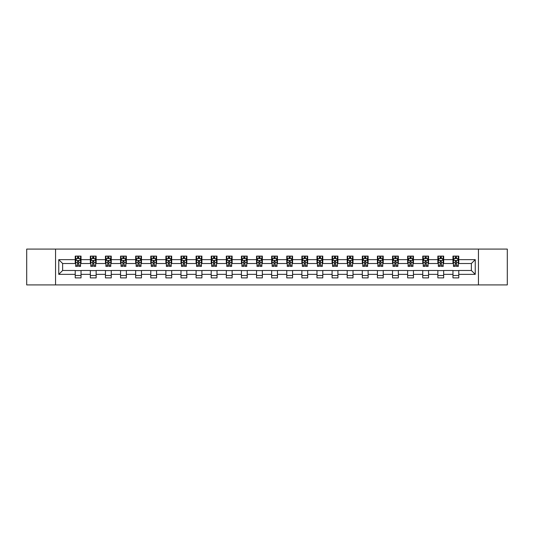 <?xml version="1.0" encoding="UTF-8"?>
<svg xmlns="http://www.w3.org/2000/svg" width="534" height="534" viewBox="0 0 534 534"><rect width="100%" height="100%" fill="white"/><g stroke="black" fill="none" stroke-linecap="round" stroke-linejoin="round"><path stroke-width="0.8" d="M478.437 284.916L507.3 284.916L507.3 249.084L478.437 249.084L478.437 284.916L55.563 284.916L55.563 249.084L26.7 249.084L26.7 284.916L55.563 284.916M478.437 249.084L55.563 249.084M458.773 259.637L458.773 256.106L452.966 256.106L452.966 259.637L443.667 259.637L443.667 256.106L437.853 256.106L437.853 259.637L428.555 259.637L428.555 256.106L422.748 256.106L422.748 259.637L413.45 259.637L413.45 256.106L407.636 256.106L407.636 259.637L398.337 259.637L398.337 256.106L392.523 256.106L392.523 259.637L383.225 259.637L383.225 256.106L377.418 256.106L377.418 259.637L368.12 259.637L368.12 256.106L362.306 256.106L362.306 259.637L353.007 259.637L353.007 256.106L347.2 256.106L347.2 259.637L337.902 259.637L337.902 256.106L332.088 256.106L332.088 259.637L322.79 259.637L322.79 256.106L316.976 256.106L316.976 259.637L307.677 259.637L307.677 256.106L301.87 256.106L301.87 259.637L292.572 259.637L292.572 256.106L286.758 256.106L286.758 259.637L277.46 259.637L277.46 256.106L271.646 256.106L271.646 259.637L262.354 259.637L262.354 256.106L256.54 256.106L256.54 259.637L247.242 259.637L247.242 256.106L241.428 256.106L241.428 259.637L232.13 259.637L232.13 256.106L226.323 256.106L226.323 259.637L217.024 259.637L217.024 256.106L211.21 256.106L211.21 259.637L201.912 259.637L201.912 256.106L196.098 256.106L196.098 259.637L186.8 259.637L186.8 256.106L180.993 256.106L180.993 259.637L171.694 259.637L171.694 256.106L165.88 256.106L165.88 259.637L156.582 259.637L156.582 256.106L150.775 256.106L150.775 259.637L141.477 259.637L141.477 256.106L135.663 256.106L135.663 259.637L126.364 259.637L126.364 256.106L120.55 256.106L120.55 259.637L111.252 259.637L111.252 256.106L105.445 256.106L105.445 259.637L96.147 259.637L96.147 256.106L90.333 256.106L90.333 259.637L81.035 259.637L81.035 256.106L75.227 256.106L75.227 259.637L58.76 259.637L58.76 274.363L62.632 270.484L75.227 270.484L75.227 277.894L81.035 277.894L81.035 270.484L90.333 270.484L90.333 277.894L96.147 277.894L96.147 270.484L105.445 270.484L105.445 277.894L111.252 277.894L111.252 270.484L120.55 270.484L120.55 277.894L126.364 277.894L126.364 270.484L135.663 270.484L135.663 277.894L141.477 277.894L141.477 270.484L150.775 270.484L150.775 277.894L156.582 277.894L156.582 270.484L165.88 270.484L165.88 277.894L171.694 277.894L171.694 270.484L180.993 270.484L180.993 277.894L186.8 277.894L186.8 270.484L196.098 270.484L196.098 277.894L201.912 277.894L201.912 270.484L211.21 270.484L211.21 277.894L217.024 277.894L217.024 270.484L226.323 270.484L226.323 277.894L232.13 277.894L232.13 270.484L241.428 270.484L241.428 277.894L247.242 277.894L247.242 270.484L256.54 270.484L256.54 277.894L262.354 277.894L262.354 270.484L271.646 270.484L271.646 277.894L277.46 277.894L277.46 270.484L286.758 270.484L286.758 277.894L292.572 277.894L292.572 270.484L301.87 270.484L301.87 277.894L307.677 277.894L307.677 270.484L316.976 270.484L316.976 277.894L322.79 277.894L322.79 270.484L332.088 270.484L332.088 277.894L337.902 277.894L337.902 270.484L347.2 270.484L347.2 277.894L353.007 277.894L353.007 270.484L362.306 270.484L362.306 277.894L368.12 277.894L368.12 270.484L377.418 270.484L377.418 277.894L383.225 277.894L383.225 270.484L392.523 270.484L392.523 277.894L398.337 277.894L398.337 270.484L407.636 270.484L407.636 277.894L413.45 277.894L413.45 270.484L422.748 270.484L422.748 277.894L428.555 277.894L428.555 270.484L437.853 270.484L437.853 277.894L443.667 277.894L443.667 270.484L452.966 270.484L452.966 277.894L458.773 277.894L458.773 270.484L471.368 270.484L471.368 263.516L458.773 263.516L458.773 259.637L475.24 259.637L475.24 274.363L458.773 274.363M452.966 274.363L443.667 274.363M437.853 274.363L428.555 274.363M422.748 274.363L413.45 274.363M407.636 274.363L398.337 274.363M392.523 274.363L383.225 274.363M377.418 274.363L368.12 274.363M362.306 274.363L353.007 274.363M347.2 274.363L337.902 274.363M332.088 274.363L322.79 274.363M316.976 274.363L307.677 274.363M301.87 274.363L292.572 274.363M286.758 274.363L277.46 274.363M271.646 274.363L262.354 274.363M256.54 274.363L247.242 274.363M241.428 274.363L232.13 274.363M226.323 274.363L217.024 274.363M211.21 274.363L201.912 274.363M196.098 274.363L186.8 274.363M180.993 274.363L171.694 274.363M165.88 274.363L156.582 274.363M150.775 274.363L141.477 274.363M135.663 274.363L126.364 274.363M120.55 274.363L111.252 274.363M105.445 274.363L96.147 274.363M90.333 274.363L81.035 274.363M75.227 274.363L58.76 274.363M452.966 259.637L452.966 263.516L443.667 263.516L443.667 259.637M437.853 259.637L437.853 263.516L428.555 263.516L428.555 259.637M422.748 259.637L422.748 263.516L413.45 263.516L413.45 259.637M407.636 259.637L407.636 263.516L398.337 263.516L398.337 259.637M392.523 259.637L392.523 263.516L383.225 263.516L383.225 259.637M377.418 259.637L377.418 263.516L368.12 263.516L368.12 259.637M362.306 259.637L362.306 263.516L353.007 263.516L353.007 259.637M347.2 259.637L347.2 263.516L337.902 263.516L337.902 259.637M332.088 259.637L332.088 263.516L322.79 263.516L322.79 259.637M316.976 259.637L316.976 263.516L307.677 263.516L307.677 259.637M301.87 259.637L301.87 263.516L292.572 263.516L292.572 259.637M286.758 259.637L286.758 263.516L277.46 263.516L277.46 259.637M271.646 259.637L271.646 263.516L262.354 263.516L262.354 259.637M256.54 259.637L256.54 263.516L247.242 263.516L247.242 259.637M241.428 259.637L241.428 263.516L232.13 263.516L232.13 259.637M226.323 259.637L226.323 263.516L217.024 263.516L217.024 259.637M211.21 259.637L211.21 263.516L201.912 263.516L201.912 259.637M196.098 259.637L196.098 263.516L186.8 263.516L186.8 259.637M180.993 259.637L180.993 263.516L171.694 263.516L171.694 259.637M165.88 259.637L165.88 263.516L156.582 263.516L156.582 259.637M150.775 259.637L150.775 263.516L141.477 263.516L141.477 259.637M135.663 259.637L135.663 263.516L126.364 263.516L126.364 259.637M120.55 259.637L120.55 263.516L111.252 263.516L111.252 259.637M105.445 259.637L105.445 263.516L96.147 263.516L96.147 259.637M90.333 259.637L90.333 263.516L81.035 263.516L81.035 259.637M75.227 259.637L75.227 263.516L62.632 263.516L58.76 259.637M62.632 263.516L62.632 270.484M475.24 274.363L471.368 270.484M471.368 263.516L475.24 259.637M75.227 258.523L75.708 258.523M77.55 258.523L78.712 258.523M80.554 258.523L81.035 258.523M75.227 263.416L75.708 263.416M77.55 263.416L78.712 263.416M80.554 263.416L81.035 263.416M75.227 270.584L81.035 270.584M75.227 275.477L81.035 275.477M90.333 270.584L96.147 270.584M90.333 275.477L96.147 275.477M90.333 258.523L90.82 258.523M92.656 258.523L93.824 258.523M95.659 258.523L96.147 258.523M90.333 263.416L90.82 263.416M92.656 263.416L93.824 263.416M95.659 263.416L96.147 263.416M105.445 270.584L111.252 270.584M105.445 275.477L111.252 275.477M105.445 258.523L105.926 258.523M107.768 258.523L108.929 258.523M110.772 258.523L111.252 258.523M105.445 263.416L105.926 263.416M107.768 263.416L108.929 263.416M110.772 263.416L111.252 263.416M120.55 270.584L126.364 270.584M120.55 275.477L126.364 275.477M120.55 258.523L121.038 258.523M122.88 258.523L124.042 258.523M125.884 258.523L126.364 258.523M120.55 263.416L121.038 263.416M122.88 263.416L124.042 263.416M125.884 263.416L126.364 263.416M135.663 270.584L141.477 270.584M135.663 275.477L141.477 275.477M135.663 258.523L136.15 258.523M137.986 258.523L139.147 258.523M140.989 258.523L141.477 258.523M135.663 263.416L136.15 263.416M137.986 263.416L139.147 263.416M140.989 263.416L141.477 263.416M150.775 270.584L156.582 270.584M150.775 275.477L156.582 275.477M150.775 258.523L151.255 258.523M153.098 258.523L154.259 258.523M156.102 258.523L156.582 258.523M150.775 263.416L151.255 263.416M153.098 263.416L154.259 263.416M156.102 263.416L156.582 263.416M165.88 270.584L171.694 270.584M165.88 275.477L171.694 275.477M165.88 258.523L166.368 258.523M168.21 258.523L169.371 258.523M171.207 258.523L171.694 258.523M165.88 263.416L166.368 263.416M168.21 263.416L169.371 263.416M171.207 263.416L171.694 263.416M180.993 270.584L186.8 270.584M180.993 275.477L186.8 275.477M180.993 258.523L181.473 258.523M183.316 258.523L184.477 258.523M186.319 258.523L186.8 258.523M180.993 263.416L181.473 263.416M183.316 263.416L184.477 263.416M186.319 263.416L186.8 263.416M196.098 270.584L201.912 270.584M196.098 275.477L201.912 275.477M196.098 258.523L196.585 258.523M198.428 258.523L199.589 258.523M201.431 258.523L201.912 258.523M196.098 263.416L196.585 263.416M198.428 263.416L199.589 263.416M201.431 263.416L201.912 263.416M211.21 270.584L217.024 270.584M211.21 275.477L217.024 275.477M211.21 258.523L211.698 258.523M213.533 258.523L214.695 258.523M216.537 258.523L217.024 258.523M211.21 263.416L211.698 263.416M213.533 263.416L214.695 263.416M216.537 263.416L217.024 263.416M226.323 270.584L232.13 270.584M226.323 275.477L232.13 275.477M226.323 258.523L226.803 258.523M228.645 258.523L229.807 258.523M231.649 258.523L232.13 258.523M226.323 263.416L226.803 263.416M228.645 263.416L229.807 263.416M231.649 263.416L232.13 263.416M241.428 270.584L247.242 270.584M241.428 275.477L247.242 275.477M241.428 258.523L241.915 258.523M243.758 258.523L244.919 258.523M246.755 258.523L247.242 258.523M241.428 263.416L241.915 263.416M243.758 263.416L244.919 263.416M246.755 263.416L247.242 263.416M256.54 270.584L262.354 270.584M256.54 275.477L262.354 275.477M256.54 258.523L257.021 258.523M258.863 258.523L260.025 258.523M261.867 258.523L262.354 258.523M256.54 263.416L257.021 263.416M258.863 263.416L260.025 263.416M261.867 263.416L262.354 263.416M271.646 270.584L277.46 270.584M271.646 275.477L277.46 275.477M271.646 258.523L272.133 258.523M273.975 258.523L275.137 258.523M276.979 258.523L277.46 258.523M271.646 263.416L272.133 263.416M273.975 263.416L275.137 263.416M276.979 263.416L277.46 263.416M286.758 270.584L292.572 270.584M286.758 275.477L292.572 275.477M286.758 258.523L287.245 258.523M289.081 258.523L290.242 258.523M292.085 258.523L292.572 258.523M286.758 263.416L287.245 263.416M289.081 263.416L290.242 263.416M292.085 263.416L292.572 263.416M301.87 270.584L307.677 270.584M301.87 275.477L307.677 275.477M301.87 258.523L302.351 258.523M304.193 258.523L305.355 258.523M307.197 258.523L307.677 258.523M301.87 263.416L302.351 263.416M304.193 263.416L305.355 263.416M307.197 263.416L307.677 263.416M316.976 270.584L322.79 270.584M316.976 275.477L322.79 275.477M316.976 258.523L317.463 258.523M319.305 258.523L320.467 258.523M322.302 258.523L322.79 258.523M316.976 263.416L317.463 263.416M319.305 263.416L320.467 263.416M322.302 263.416L322.79 263.416M332.088 270.584L337.902 270.584M332.088 275.477L337.902 275.477M332.088 258.523L332.569 258.523M334.411 258.523L335.572 258.523M337.415 258.523L337.902 258.523M332.088 263.416L332.569 263.416M334.411 263.416L335.572 263.416M337.415 263.416L337.902 263.416M347.2 270.584L353.007 270.584M347.2 275.477L353.007 275.477M347.2 258.523L347.681 258.523M349.523 258.523L350.684 258.523M352.527 258.523L353.007 258.523M347.2 263.416L347.681 263.416M349.523 263.416L350.684 263.416M352.527 263.416L353.007 263.416M362.306 270.584L368.12 270.584M362.306 275.477L368.12 275.477M362.306 258.523L362.793 258.523M364.629 258.523L365.79 258.523M367.632 258.523L368.12 258.523M362.306 263.416L362.793 263.416M364.629 263.416L365.79 263.416M367.632 263.416L368.12 263.416M377.418 270.584L383.225 270.584M377.418 275.477L383.225 275.477M377.418 258.523L377.898 258.523M379.741 258.523L380.902 258.523M382.744 258.523L383.225 258.523M377.418 263.416L377.898 263.416M379.741 263.416L380.902 263.416M382.744 263.416L383.225 263.416M392.523 270.584L398.337 270.584M392.523 275.477L398.337 275.477M392.523 258.523L393.011 258.523M394.853 258.523L396.014 258.523M397.85 258.523L398.337 258.523M392.523 263.416L393.011 263.416M394.853 263.416L396.014 263.416M397.85 263.416L398.337 263.416M407.636 270.584L413.45 270.584M407.636 275.477L413.45 275.477M407.636 258.523L408.116 258.523M409.958 258.523L411.12 258.523M412.962 258.523L413.45 258.523M407.636 263.416L408.116 263.416M409.958 263.416L411.12 263.416M412.962 263.416L413.45 263.416M422.748 270.584L428.555 270.584M422.748 275.477L428.555 275.477M422.748 258.523L423.228 258.523M425.071 258.523L426.232 258.523M428.074 258.523L428.555 258.523M422.748 263.416L423.228 263.416M425.071 263.416L426.232 263.416M428.074 263.416L428.555 263.416M437.853 270.584L443.667 270.584M437.853 275.477L443.667 275.477M437.853 258.523L438.341 258.523M440.176 258.523L441.344 258.523M443.18 258.523L443.667 258.523M437.853 263.416L438.341 263.416M440.176 263.416L441.344 263.416M443.18 263.416L443.667 263.416M452.966 270.584L458.773 270.584M452.966 275.477L458.773 275.477M452.966 258.523L453.446 258.523M455.288 258.523L456.45 258.523M458.292 258.523L458.773 258.523M452.966 263.416L453.446 263.416M455.288 263.416L456.45 263.416M458.292 263.416L458.773 263.416M78.712 257.361L77.55 257.361M80.554 265.204L78.712 265.204L78.712 266.419L80.554 266.419L80.554 260.512L79.586 258.576L76.676 258.576L75.708 260.512L75.708 266.419L77.55 266.419L77.55 265.204L75.708 265.204M75.708 260.512L75.708 256.106M80.554 260.512L80.554 256.106M77.55 258.576L77.55 256.106M78.712 256.106L78.712 258.576M78.712 265.204L78.712 261.239L77.55 261.239L77.55 265.204M93.824 257.361L92.656 257.361M95.659 265.204L93.824 265.204L93.824 266.419L95.659 266.419L95.659 260.512L94.692 258.576L91.788 258.576L90.82 260.512L90.82 266.419L92.656 266.419L92.656 265.204L90.82 265.204M90.82 260.512L90.82 256.106M95.659 260.512L95.659 256.106M92.656 258.576L92.656 256.106M93.824 256.106L93.824 258.576M93.824 265.204L93.824 261.239L92.656 261.239L92.656 265.204M108.929 257.361L107.768 257.361M110.772 265.204L108.929 265.204L108.929 266.419L110.772 266.419L110.772 260.512L109.804 258.576L106.9 258.576L105.926 260.512L105.926 266.419L107.768 266.419L107.768 265.204L105.926 265.204M105.926 260.512L105.926 256.106M110.772 260.512L110.772 256.106M107.768 258.576L107.768 256.106M108.929 256.106L108.929 258.576M108.929 265.204L108.929 261.239L107.768 261.239L107.768 265.204M124.042 257.361L122.88 257.361M125.884 265.204L124.042 265.204L124.042 266.419L125.884 266.419L125.884 260.512L124.909 258.576L122.006 258.576L121.038 260.512L121.038 266.419L122.88 266.419L122.88 265.204L121.038 265.204M121.038 260.512L121.038 256.106M125.884 260.512L125.884 256.106M122.88 258.576L122.88 256.106M124.042 256.106L124.042 258.576M124.042 265.204L124.042 261.239L122.88 261.239L122.88 265.204M139.147 257.361L137.986 257.361M140.989 265.204L139.147 265.204L139.147 266.419L140.989 266.419L140.989 260.512L140.021 258.576L137.118 258.576L136.15 260.512L136.15 266.419L137.986 266.419L137.986 265.204L136.15 265.204M136.15 260.512L136.15 256.106M140.989 260.512L140.989 256.106M137.986 258.576L137.986 256.106M139.147 256.106L139.147 258.576M139.147 265.204L139.147 261.239L137.986 261.239L137.986 265.204M154.259 257.361L153.098 257.361M156.102 265.204L154.259 265.204L154.259 266.419L156.102 266.419L156.102 260.512L155.134 258.576L152.223 258.576L151.255 260.512L151.255 266.419L153.098 266.419L153.098 265.204L151.255 265.204M151.255 260.512L151.255 256.106M156.102 260.512L156.102 256.106M153.098 258.576L153.098 256.106M154.259 256.106L154.259 258.576M154.259 265.204L154.259 261.239L153.098 261.239L153.098 265.204M169.371 257.361L168.21 257.361M171.207 265.204L169.371 265.204L169.371 266.419L171.207 266.419L171.207 260.512L170.239 258.576L167.336 258.576L166.368 260.512L166.368 266.419L168.21 266.419L168.21 265.204L166.368 265.204M166.368 260.512L166.368 256.106M171.207 260.512L171.207 256.106M168.21 258.576L168.21 256.106M169.371 256.106L169.371 258.576M169.371 265.204L169.371 261.239L168.21 261.239L168.21 265.204M184.477 257.361L183.316 257.361M186.319 265.204L184.477 265.204L184.477 266.419L186.319 266.419L186.319 260.512L185.351 258.576L182.448 258.576L181.473 260.512L181.473 266.419L183.316 266.419L183.316 265.204L181.473 265.204M181.473 260.512L181.473 256.106M186.319 260.512L186.319 256.106M183.316 258.576L183.316 256.106M184.477 256.106L184.477 258.576M184.477 265.204L184.477 261.239L183.316 261.239L183.316 265.204M199.589 257.361L198.428 257.361M201.431 265.204L199.589 265.204L199.589 266.419L201.431 266.419L201.431 260.512L200.457 258.576L197.553 258.576L196.585 260.512L196.585 266.419L198.428 266.419L198.428 265.204L196.585 265.204M196.585 260.512L196.585 256.106M201.431 260.512L201.431 256.106M198.428 258.576L198.428 256.106M199.589 256.106L199.589 258.576M199.589 265.204L199.589 261.239L198.428 261.239L198.428 265.204M214.695 257.361L213.533 257.361M216.537 265.204L214.695 265.204L214.695 266.419L216.537 266.419L216.537 260.512L215.569 258.576L212.666 258.576L211.698 260.512L211.698 266.419L213.533 266.419L213.533 265.204L211.698 265.204M211.698 260.512L211.698 256.106M216.537 260.512L216.537 256.106M213.533 258.576L213.533 256.106M214.695 256.106L214.695 258.576M214.695 265.204L214.695 261.239L213.533 261.239L213.533 265.204M229.807 257.361L228.645 257.361M231.649 265.204L229.807 265.204L229.807 266.419L231.649 266.419L231.649 260.512L230.681 258.576L227.771 258.576L226.803 260.512L226.803 266.419L228.645 266.419L228.645 265.204L226.803 265.204M226.803 260.512L226.803 256.106M231.649 260.512L231.649 256.106M228.645 258.576L228.645 256.106M229.807 256.106L229.807 258.576M229.807 265.204L229.807 261.239L228.645 261.239L228.645 265.204M244.919 257.361L243.758 257.361M246.755 265.204L244.919 265.204L244.919 266.419L246.755 266.419L246.755 260.512L245.787 258.576L242.883 258.576L241.915 260.512L241.915 266.419L243.758 266.419L243.758 265.204L241.915 265.204M241.915 260.512L241.915 256.106M246.755 260.512L246.755 256.106M243.758 258.576L243.758 256.106M244.919 256.106L244.919 258.576M244.919 265.204L244.919 261.239L243.758 261.239L243.758 265.204M260.025 257.361L258.863 257.361M261.867 265.204L260.025 265.204L260.025 266.419L261.867 266.419L261.867 260.512L260.899 258.576L257.995 258.576L257.021 260.512L257.021 266.419L258.863 266.419L258.863 265.204L257.021 265.204M257.021 260.512L257.021 256.106M261.867 260.512L261.867 256.106M258.863 258.576L258.863 256.106M260.025 256.106L260.025 258.576M260.025 265.204L260.025 261.239L258.863 261.239L258.863 265.204M275.137 257.361L273.975 257.361M276.979 265.204L275.137 265.204L275.137 266.419L276.979 266.419L276.979 260.512L276.005 258.576L273.101 258.576L272.133 260.512L272.133 266.419L273.975 266.419L273.975 265.204L272.133 265.204M272.133 260.512L272.133 256.106M276.979 260.512L276.979 256.106M273.975 258.576L273.975 256.106M275.137 256.106L275.137 258.576M275.137 265.204L275.137 261.239L273.975 261.239L273.975 265.204M290.242 257.361L289.081 257.361M292.085 265.204L290.242 265.204L290.242 266.419L292.085 266.419L292.085 260.512L291.117 258.576L288.213 258.576L287.245 260.512L287.245 266.419L289.081 266.419L289.081 265.204L287.245 265.204M287.245 260.512L287.245 256.106M292.085 260.512L292.085 256.106M289.081 258.576L289.081 256.106M290.242 256.106L290.242 258.576M290.242 265.204L290.242 261.239L289.081 261.239L289.081 265.204M305.355 257.361L304.193 257.361M307.197 265.204L305.355 265.204L305.355 266.419L307.197 266.419L307.197 260.512L306.229 258.576L303.319 258.576L302.351 260.512L302.351 266.419L304.193 266.419L304.193 265.204L302.351 265.204M302.351 260.512L302.351 256.106M307.197 260.512L307.197 256.106M304.193 258.576L304.193 256.106M305.355 256.106L305.355 258.576M305.355 265.204L305.355 261.239L304.193 261.239L304.193 265.204M320.467 257.361L319.305 257.361M322.302 265.204L320.467 265.204L320.467 266.419L322.302 266.419L322.302 260.512L321.334 258.576L318.431 258.576L317.463 260.512L317.463 266.419L319.305 266.419L319.305 265.204L317.463 265.204M317.463 260.512L317.463 256.106M322.302 260.512L322.302 256.106M319.305 258.576L319.305 256.106M320.467 256.106L320.467 258.576M320.467 265.204L320.467 261.239L319.305 261.239L319.305 265.204M335.572 257.361L334.411 257.361M337.415 265.204L335.572 265.204L335.572 266.419L337.415 266.419L337.415 260.512L336.447 258.576L333.543 258.576L332.569 260.512L332.569 266.419L334.411 266.419L334.411 265.204L332.569 265.204M332.569 260.512L332.569 256.106M337.415 260.512L337.415 256.106M334.411 258.576L334.411 256.106M335.572 256.106L335.572 258.576M335.572 265.204L335.572 261.239L334.411 261.239L334.411 265.204M350.684 257.361L349.523 257.361M352.527 265.204L350.684 265.204L350.684 266.419L352.527 266.419L352.527 260.512L351.552 258.576L348.649 258.576L347.681 260.512L347.681 266.419L349.523 266.419L349.523 265.204L347.681 265.204M347.681 260.512L347.681 256.106M352.527 260.512L352.527 256.106M349.523 258.576L349.523 256.106M350.684 256.106L350.684 258.576M350.684 265.204L350.684 261.239L349.523 261.239L349.523 265.204M365.79 257.361L364.629 257.361M367.632 265.204L365.79 265.204L365.79 266.419L367.632 266.419L367.632 260.512L366.664 258.576L363.761 258.576L362.793 260.512L362.793 266.419L364.629 266.419L364.629 265.204L362.793 265.204M362.793 260.512L362.793 256.106M367.632 260.512L367.632 256.106M364.629 258.576L364.629 256.106M365.79 256.106L365.79 258.576M365.79 265.204L365.79 261.239L364.629 261.239L364.629 265.204M380.902 257.361L379.741 257.361M382.744 265.204L380.902 265.204L380.902 266.419L382.744 266.419L382.744 260.512L381.777 258.576L378.866 258.576L377.898 260.512L377.898 266.419L379.741 266.419L379.741 265.204L377.898 265.204M377.898 260.512L377.898 256.106M382.744 260.512L382.744 256.106M379.741 258.576L379.741 256.106M380.902 256.106L380.902 258.576M380.902 265.204L380.902 261.239L379.741 261.239L379.741 265.204M396.014 257.361L394.853 257.361M397.85 265.204L396.014 265.204L396.014 266.419L397.85 266.419L397.85 260.512L396.882 258.576L393.979 258.576L393.011 260.512L393.011 266.419L394.853 266.419L394.853 265.204L393.011 265.204M393.011 260.512L393.011 256.106M397.85 260.512L397.85 256.106M394.853 258.576L394.853 256.106M396.014 256.106L396.014 258.576M396.014 265.204L396.014 261.239L394.853 261.239L394.853 265.204M411.12 257.361L409.958 257.361M412.962 265.204L411.12 265.204L411.12 266.419L412.962 266.419L412.962 260.512L411.994 258.576L409.091 258.576L408.116 260.512L408.116 266.419L409.958 266.419L409.958 265.204L408.116 265.204M408.116 260.512L408.116 256.106M412.962 260.512L412.962 256.106M409.958 258.576L409.958 256.106M411.12 256.106L411.12 258.576M411.12 265.204L411.12 261.239L409.958 261.239L409.958 265.204M426.232 257.361L425.071 257.361M428.074 265.204L426.232 265.204L426.232 266.419L428.074 266.419L428.074 260.512L427.1 258.576L424.196 258.576L423.228 260.512L423.228 266.419L425.071 266.419L425.071 265.204L423.228 265.204M423.228 260.512L423.228 256.106M428.074 260.512L428.074 256.106M425.071 258.576L425.071 256.106M426.232 256.106L426.232 258.576M426.232 265.204L426.232 261.239L425.071 261.239L425.071 265.204M441.344 257.361L440.176 257.361M443.18 265.204L441.344 265.204L441.344 266.419L443.18 266.419L443.18 260.512L442.212 258.576L439.308 258.576L438.341 260.512L438.341 266.419L440.176 266.419L440.176 265.204L438.341 265.204M438.341 260.512L438.341 256.106M443.18 260.512L443.18 256.106M440.176 258.576L440.176 256.106M441.344 256.106L441.344 258.576M441.344 265.204L441.344 261.239L440.176 261.239L440.176 265.204M456.45 257.361L455.288 257.361M458.292 265.204L456.45 265.204L456.45 266.419L458.292 266.419L458.292 260.512L457.324 258.576L454.414 258.576L453.446 260.512L453.446 266.419L455.288 266.419L455.288 265.204L453.446 265.204M453.446 260.512L453.446 256.106M458.292 260.512L458.292 256.106M455.288 258.576L455.288 256.106M456.45 256.106L456.45 258.576M456.45 265.204L456.45 261.239L455.288 261.239L455.288 265.204M80.527 260.465L75.735 260.465M75.708 258.69L76.622 258.69M79.639 258.69L80.554 258.69M77.55 262.608L75.708 262.608M80.554 262.608L78.712 262.608M78.712 257.982L77.55 257.982M95.639 260.465L90.84 260.465M90.82 258.69L91.728 258.69M94.752 258.69L95.659 258.69M92.656 262.608L90.82 262.608M95.659 262.608L93.824 262.608M93.824 257.982L92.656 257.982M110.745 260.465L105.952 260.465M105.926 258.69L106.84 258.69M109.864 258.69L110.772 258.69M107.768 262.608L105.926 262.608M110.772 262.608L108.929 262.608M108.929 257.982L107.768 257.982M125.857 260.465L121.064 260.465M121.038 258.69L121.946 258.69M124.969 258.69L125.884 258.69M122.88 262.608L121.038 262.608M125.884 262.608L124.042 262.608M124.042 257.982L122.88 257.982M140.969 260.465L136.17 260.465M136.15 258.69L137.058 258.69M140.082 258.69L140.989 258.69M137.986 262.608L136.15 262.608M140.989 262.608L139.147 262.608M139.147 257.982L137.986 257.982M156.075 260.465L151.282 260.465M151.255 258.69L152.17 258.69M155.187 258.69L156.102 258.69M153.098 262.608L151.255 262.608M156.102 262.608L154.259 262.608M154.259 257.982L153.098 257.982M171.187 260.465L166.388 260.465M166.368 258.69L167.275 258.69M170.299 258.69L171.207 258.69M168.21 262.608L166.368 262.608M171.207 262.608L169.371 262.608M169.371 257.982L168.21 257.982M186.293 260.465L181.5 260.465M181.473 258.69L182.388 258.69M185.411 258.69L186.319 258.69M183.316 262.608L181.473 262.608M186.319 262.608L184.477 262.608M184.477 257.982L183.316 257.982M201.405 260.465L196.612 260.465M196.585 258.69L197.493 258.69M200.517 258.69L201.431 258.69M198.428 262.608L196.585 262.608M201.431 262.608L199.589 262.608M199.589 257.982L198.428 257.982M216.517 260.465L211.718 260.465M211.698 258.69L212.605 258.69M215.629 258.69L216.537 258.69M213.533 262.608L211.698 262.608M216.537 262.608L214.695 262.608M214.695 257.982L213.533 257.982M231.623 260.465L226.83 260.465M226.803 258.69L227.718 258.69M230.735 258.69L231.649 258.69M228.645 262.608L226.803 262.608M231.649 262.608L229.807 262.608M229.807 257.982L228.645 257.982M246.735 260.465L241.935 260.465M241.915 258.69L242.823 258.69M245.847 258.69L246.755 258.69M243.758 262.608L241.915 262.608M246.755 262.608L244.919 262.608M244.919 257.982L243.758 257.982M261.84 260.465L257.048 260.465M257.021 258.69L257.935 258.69M260.959 258.69L261.867 258.69M258.863 262.608L257.021 262.608M261.867 262.608L260.025 262.608M260.025 257.982L258.863 257.982M276.952 260.465L272.16 260.465M272.133 258.69L273.041 258.69M276.065 258.69L276.979 258.69M273.975 262.608L272.133 262.608M276.979 262.608L275.137 262.608M275.137 257.982L273.975 257.982M292.065 260.465L287.265 260.465M287.245 258.69L288.153 258.69M291.177 258.69L292.085 258.69M289.081 262.608L287.245 262.608M292.085 262.608L290.242 262.608M290.242 257.982L289.081 257.982M307.17 260.465L302.377 260.465M302.351 258.69L303.265 258.69M306.282 258.69L307.197 258.69M304.193 262.608L302.351 262.608M307.197 262.608L305.355 262.608M305.355 257.982L304.193 257.982M322.282 260.465L317.483 260.465M317.463 258.69L318.371 258.69M321.395 258.69L322.302 258.69M319.305 262.608L317.463 262.608M322.302 262.608L320.467 262.608M320.467 257.982L319.305 257.982M337.388 260.465L332.595 260.465M332.569 258.69L333.483 258.69M336.507 258.69L337.415 258.69M334.411 262.608L332.569 262.608M337.415 262.608L335.572 262.608M335.572 257.982L334.411 257.982M352.5 260.465L347.707 260.465M347.681 258.69L348.589 258.69M351.612 258.69L352.527 258.69M349.523 262.608L347.681 262.608M352.527 262.608L350.684 262.608M350.684 257.982L349.523 257.982M367.612 260.465L362.813 260.465M362.793 258.69L363.701 258.69M366.724 258.69L367.632 258.69M364.629 262.608L362.793 262.608M367.632 262.608L365.79 262.608M365.79 257.982L364.629 257.982M382.718 260.465L377.925 260.465M377.898 258.69L378.813 258.69M381.83 258.69L382.744 258.69M379.741 262.608L377.898 262.608M382.744 262.608L380.902 262.608M380.902 257.982L379.741 257.982M397.83 260.465L393.031 260.465M393.011 258.69L393.918 258.69M396.942 258.69L397.85 258.69M394.853 262.608L393.011 262.608M397.85 262.608L396.014 262.608M396.014 257.982L394.853 257.982M412.936 260.465L408.143 260.465M408.116 258.69L409.031 258.69M412.054 258.69L412.962 258.69M409.958 262.608L408.116 262.608M412.962 262.608L411.12 262.608M411.12 257.982L409.958 257.982M428.048 260.465L423.255 260.465M423.228 258.69L424.136 258.69M427.16 258.69L428.074 258.69M425.071 262.608L423.228 262.608M428.074 262.608L426.232 262.608M426.232 257.982L425.071 257.982M443.16 260.465L438.361 260.465M438.341 258.69L439.248 258.69M442.272 258.69L443.18 258.69M440.176 262.608L438.341 262.608M443.18 262.608L441.344 262.608M441.344 257.982L440.176 257.982M458.265 260.465L453.473 260.465M453.446 258.69L454.361 258.69M457.378 258.69L458.292 258.69M455.288 262.608L453.446 262.608M458.292 262.608L456.45 262.608M456.45 257.982L455.288 257.982"/></g></svg>
